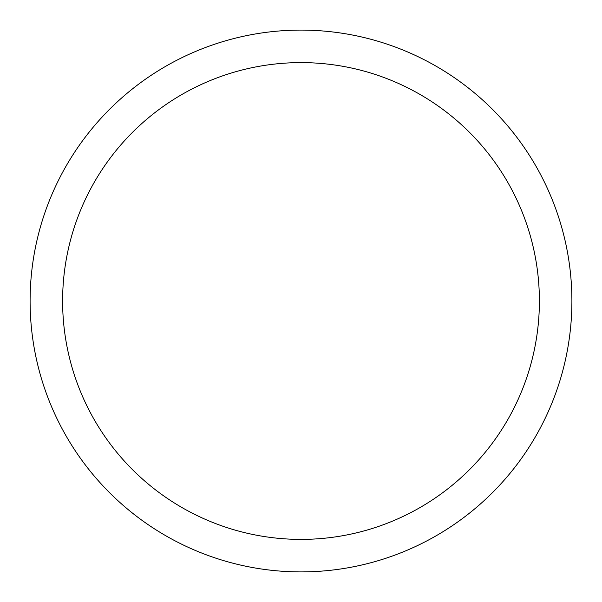 <?xml version="1.0" encoding="UTF-8"?>
<svg xmlns="http://www.w3.org/2000/svg" width="602" height="602" viewBox="0 0 602 602"><rect width="100%" height="100%" fill="white"/><g stroke="black" fill="none" stroke-linecap="round" stroke-linejoin="round"><path stroke-width="0.9" d="M539.392 301A238.392 238.392 0 0 0 301 62.608A238.392 238.392 0 0 0 62.608 301A238.392 238.392 0 0 0 301 539.392A238.392 238.392 0 0 0 539.392 301M30.1 301A270.9 270.9 0 0 1 301 30.1A270.9 270.9 0 0 1 571.9 301A270.9 270.9 0 0 1 301 571.9A270.9 270.9 0 0 1 30.1 301"/></g></svg>
